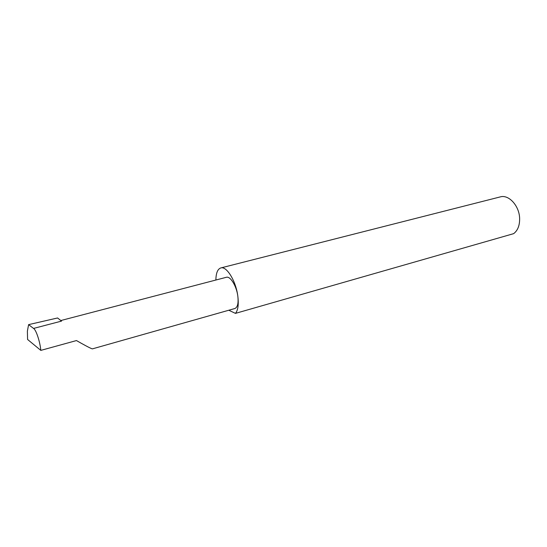 <?xml version="1.0" encoding="UTF-8"?>
<svg xmlns="http://www.w3.org/2000/svg" width="547" height="547" viewBox="0 0 547 547"><rect width="100%" height="100%" fill="white"/><g stroke="black" fill="none" stroke-linecap="round" stroke-linejoin="round"><path stroke-width="0.82" d="M60.813 320.542L226.362 277.288C230.287 275.873 236.571 286.06 237.815 296.091C235.948 281.049 226.588 265.856 220.817 267.934L500.3 196.893C508.737 194.26 519.363 205.843 519.629 218.424C519.753 225.432 517.756 230.513 513.633 233.658L235.456 313.376C238.054 310.224 238.841 304.46 237.815 296.091C238.608 303.188 237.624 307.332 234.854 308.522L92.45 348.856C91.424 348.952 81.982 343.742 76.471 340.562L40.813 350.388C40.061 341.718 36.027 329.636 33.545 328.432L28.601 324.631L27.384 331.161L27.582 339.468L40.813 350.388M220.817 267.934C217.644 269.028 216.003 273.056 215.88 280.03M33.545 328.432L61.524 321.11L57.585 317.971L28.601 324.631M235.456 313.376L228.79 310.238"/></g></svg>
